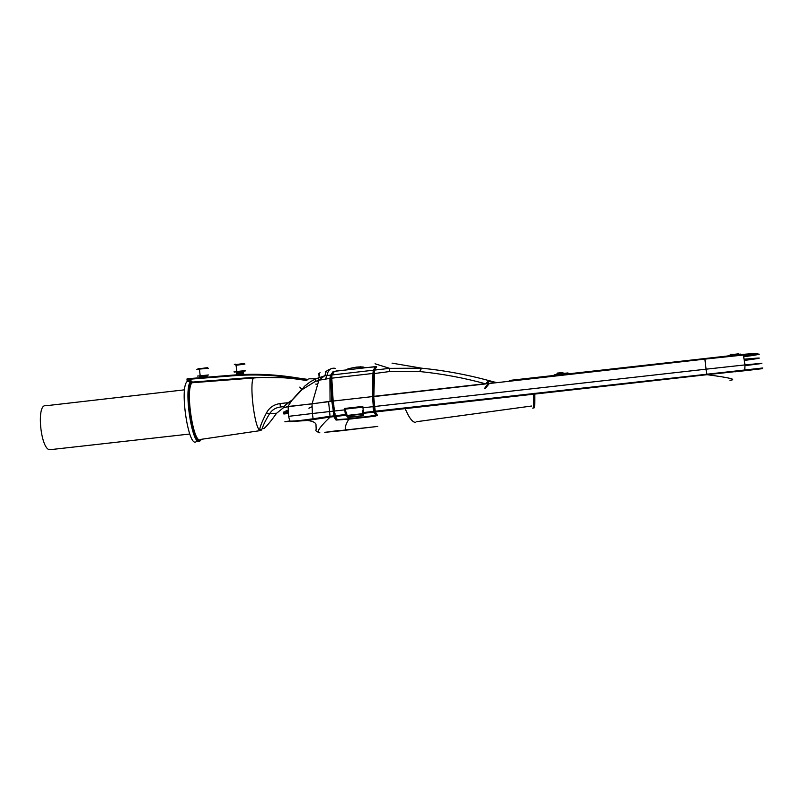 <?xml version="1.0" encoding="UTF-8"?>
<svg xmlns="http://www.w3.org/2000/svg" width="803" height="803" viewBox="0 0 803 803"><rect width="100%" height="100%" fill="white"/><g stroke="black" fill="none" stroke-linecap="round" stroke-linejoin="round"><path stroke-width="1.2" d="M373.957 401.179L373.024 401.289L373.957 401.179M346.555 413.214L345.952 413.053L346.635 413.675M374.941 411.688L373.646 409.118L372.953 400.004L373.495 372.953L374.278 371.528M362.876 407.131L345.38 409.098L345.952 413.053M363.317 411.096L363.026 415.693L362.725 414.067L347.187 415.824L348.823 417.299L363.046 415.703L348.452 416.998M345.742 412.26L346.505 412.18L346.755 415.492L362.645 413.675L362.514 410.373L363.227 410.293M363.006 411.126L362.514 410.373M345.922 369.992L345.942 369.862C347.087 368.968 350.66 368.055 356.683 367.101C362.063 366.73 364.612 366.951 364.341 367.744L376.647 366.71L374.62 370.073L374.288 373.305L373.837 396.341L488.204 383.382L484.39 388.682L485.213 388.592L489.318 383.513L704.883 359.122L706.078 369.179L374.409 406.519L373.485 396.622M745.023 365.636C768.27 362.785 768.26 362.544 744.983 364.913L743.377 355.036L704.883 359.122M743.668 356.783C764.526 353.872 764.436 353.3 743.387 355.087M339.639 430.388L339.749 430.9L377.811 426.413L325.014 432.285M318.47 430.458L318.329 432.265L319.885 432.857C316.312 431.572 315.087 430.468 316.201 429.545L315.97 424.375C315.338 422.388 312.447 421.083 307.308 420.471L330.073 417.058C323.99 422.89 320.236 427.136 318.801 429.766L318.47 430.458M346.123 429.565C344.367 428.752 345.26 425.289 348.793 419.186L336.035 420.069L333.807 416.637L330.073 417.058L329.611 411.558L333.355 411.136L331.8 401.339L287.745 406.74L283.529 407.844L287.815 406.499L312.026 403.889L312.377 413.515L329.611 411.558L328.547 401.5L331.79 401.099L330.625 375.121L329.913 378.384L318.901 380.22L315.057 381.576L301.998 389.706L291.66 400.647C286.882 403.819 284.272 406.027 283.81 407.272L283.7 407.442M374.941 415.803L377.48 415.512M415.813 422.177C413.826 422.779 411.397 420.601 408.526 415.663L405.063 408.637L375.372 411.969L377.48 415.352L375.021 416.215L348.793 419.186L377.069 415.111M333.697 404.441L333.115 404.501L333.315 405.766L333.897 405.706L333.315 405.766L334.168 410.955L333.355 411.136L333.667 415.884L336.407 419.648L348.713 418.815M729.897 380.281C737.525 379.568 729.907 377.711 707.041 374.69L534.778 394.072C534.999 403.829 534.637 408.476 533.694 408.004M744.06 359.242C762.288 357.596 762.358 357.987 744.251 360.417M744.261 360.447C764.416 357.767 764.346 357.355 744.06 359.202M374.017 406.469L375.061 411.236L762.76 367.985M762.388 368.687L707.041 374.69L707.072 373.887M735.026 371.819L758.393 369.159M706.55 374.75L706.078 369.179L744.983 364.913L744.752 370.524M339.759 430.9L324.803 432.335M330.655 431.522L339.649 430.438M283.871 413.997L288.448 413.485L283.871 413.997L283.83 413.304L283.77 412.029L287.795 411.578L287.886 412.26L283.8 412.722L283.77 412.029L288.327 411.407M288.628 421.424C283.329 422.007 283.589 421.876 289.391 421.023C292.332 421.384 300.242 420.642 313.1 418.775L329.903 416.305M307.268 420.481L289.933 421.655L288.618 416.335L312.377 413.515L313.1 418.775L307.298 420.471M335.052 414.278L334.449 414.348L334.168 410.955M335.122 415.422L334.449 414.348M333.115 404.501L333.576 403.678M374.82 409.801L373.837 409.911M362.996 411.056L362.645 413.675L363.408 415.271M346.755 415.492L346.505 412.18M375.212 411.216L373.706 396.592L375.212 411.216M334.189 371.729L331.077 375.453L330.906 378.524L332.261 401.299L334.118 415.834L330.174 416.275L330.344 417.028M336.306 418.132L336.035 420.069M376.978 414.629L377.48 415.352L375.734 415.502M488.666 380.471L490.623 381.044M497.077 382.64L488.324 381.485L488.575 383.021L486.628 385.952L487.391 385.862M487.371 385.892L486.608 385.972M488.575 383.021L488.324 381.485M484.992 388.321L486.628 385.952M488.073 383.693L485.664 383.683L488.947 380.602L496.033 382.469M487.943 381.656L488.204 383.382M485.685 383.934L485.313 383.724C463.793 377.842 441.911 373.776 419.658 371.528L421.625 368.186C444.43 370.454 466.864 374.599 488.947 380.602M392.015 363.127L421.625 368.186L389.656 368.346L375.041 363.779M319.002 375.704L318.861 373.505L320.086 372.702M363.96 367.925C363.96 367.222 362.093 366.911 358.339 366.981L358.419 366.971C361.33 367.292 357.736 365.827 364.311 367.744L364.06 367.904M358.128 368.587L358.329 366.981C351.543 367.894 347.599 368.878 346.484 369.932M333.536 372.582L333.014 371.729L336.899 370.896L346.234 369.962M376.296 367.061L375.302 366.921L373.285 370.223L331.95 374.971L331.78 378.173L372.933 373.455L373.285 370.223M485.343 383.964L373.857 396.582L374.589 370.083L389.656 368.346L389.545 371.548L373.937 373.596L373.485 396.562M308.934 378.805L315.991 378.775L324.593 375.844L318.881 380.22L312.056 403.889L328.547 401.5M331.077 375.453L330.625 375.121L333.014 371.729M335.343 368.346C330.776 367.573 327.995 369.962 326.982 375.503L330.264 375.162M332.502 368.326C323.9 371.046 326.821 372.221 324.623 375.834L326.982 375.503L325.566 378.845M373.325 381.335L374.017 381.164M318.249 380.441L319.584 374.238M313.18 399.994L312.989 400.667M325.556 371.739L326.309 371.879M309.376 408.044L311.795 406.82M286.39 411.578L286.992 411.537L286.771 410.403L286.079 410.453L286.39 411.578L288.076 411.467M284.463 406.278C285.206 405.003 287.745 402.915 292.091 400.024L301.737 389.214L299.79 387.106M301.998 389.706L304.427 386.323L310.41 381.706L315.991 378.775L315.057 381.576M292.091 400.024L287.745 406.74M283.861 412.019L285.065 411.879L284.152 411.829M486.407 387.337L485.634 387.427L486.387 387.367M485.735 387.287L486.538 387.136M486.427 387.317L485.654 387.397M509.152 381.274L509.363 380.512L512.123 380.14L739.844 354.625C761.796 352.748 763.031 353.21 743.538 355.99M331.95 374.971L334.279 371.618L337.13 371.006L373.796 366.8L375.302 366.901L375.402 368.617M373.405 407.613L372.462 396.602L372.933 373.455M345.38 409.098L344.628 408.456L345.35 414.569L335.142 415.723L333.155 401.048L331.78 378.173M344.768 409.851L334.731 410.985M335.142 415.723L337.32 419.658L339.498 419.808L374.86 415.773L375.874 415.292L373.907 412.13L373.074 407.633M373.014 406.669L362.946 407.804L362.795 406.408L344.628 408.456M373.716 411.387L363.488 412.531L362.946 407.804M335.273 416.466L345.561 415.312L348.733 417.419L363.538 415.733L363.578 413.294L373.907 412.13M363.488 412.531L363.578 413.294M345.561 415.312L345.35 414.569M333.155 401.048L372.462 396.602M200.71 376.025L207.114 375.463L201.312 376.346C199.044 376.808 199.264 376.998 201.975 376.918M205.829 376.677L200.298 377.711M207.064 375.483L207.164 376.396L201.714 377.229L206.582 376.135M199.837 377.751L201.714 377.229M206.542 375.844L201.623 376.657C199.877 377.029 199.917 377.209 201.734 377.199M205.739 376.778L203.47 377.46M201.262 377.49C199.917 377.46 200.098 377.269 201.824 376.918L201.995 376.888M306.334 380.652L305.291 380.371C288.076 377.41 270.792 376.627 253.437 378.002L192.007 382.76L192.419 382.077L253.487 377.36L292.774 377.932L293.005 377.259L305.682 379.177L305.461 379.809L292.704 377.922C272.699 374.921 252.654 374.208 232.579 375.804L186.999 379.438L187.139 380.913L190.853 380.632L192.409 382.027L190.773 381.274L187.079 381.566C179.29 388.311 188.745 449.138 196.313 441.53M192.409 382.027L191.957 382.79L191.505 382.037C183.746 389.987 194.527 452.029 201.332 439.301M261.728 430.017L259.68 430.288C259.65 427.537 261.888 421.786 266.385 413.043C269.216 407.703 273.753 404.551 279.996 403.568L287.344 402.775M305.291 380.371L306.355 379.98L305.993 380.542M307.017 380.13L306.355 379.98L306.746 379.337L307.469 379.458L307.067 380.1M266.385 413.043L269.617 413.675C265.08 421.173 262.661 426.182 262.36 428.722L264.026 428.511C267.228 425.66 271.414 420.571 276.573 413.234L269.617 413.675C272.036 409.891 275.62 407.673 280.377 407.011L284.222 406.579L280.438 407.001L279.996 403.568M276.483 413.354L283.579 407.633M311.795 406.77L308.894 408.185M186.999 379.438L187.099 378.765L232.659 375.131C252.794 373.536 272.879 374.248 292.944 377.249L293.005 377.259M187.079 381.566L187.139 380.913M190.853 380.632L190.773 381.274C183.134 388.03 192.509 448.556 199.947 440.988L200.981 439.773M191.646 382.449L191.546 382.469C184.148 390.107 194.055 449.469 200.931 439.361M308.011 379.428L281.532 375.784M239.786 373.576C235.931 373.776 235.389 373.596 238.15 373.024L243.63 372.18L243.59 371.247L237.899 372.12C235.52 372.602 235.731 372.803 238.541 372.702M238.079 373.285C236.373 373.275 236.473 373.084 238.401 372.692L243.018 371.628L238.581 372.662L239.685 372.943M240.248 374.64L241.763 374.238L240.378 374.318M238.19 374.399C236.494 374.389 236.604 374.198 238.521 373.807L240.207 373.214M237.798 374.77C235.891 374.78 236.052 374.569 238.28 374.138L243.65 373.305M238.361 372.401L238.2 372.431C236.343 372.823 236.383 373.014 238.32 372.993M241.844 372.441L238.32 373.546C236.473 373.937 236.514 374.118 238.451 374.098L238.712 373.766M238.491 374.098L239.866 374.047M241.964 373.556L237.989 374.76M242.225 372.472L238.019 373.234C235.64 373.716 235.861 373.907 238.672 373.807M242.345 373.586L236.483 374.85M236.042 364.602L244.142 363.408M730.429 354.253L733.862 354.294M557.302 373.094L562.943 372.502M189.759 434.021L50.428 449.65C40.893 451.878 35.804 403.347 45.821 405.766L184.59 389.826M373.646 409.118L374.69 408.998M373.887 399.894L372.953 400.004M532.74 408.135C533.393 408.416 533.744 406.077 533.804 401.129L533.714 394.183L405.063 408.637L404.933 407.874M534.698 393.299L534.778 394.072L533.714 394.183L533.644 393.42M288.106 406.479L288.618 416.335M373.937 373.525L374.268 370.494L376.617 366.71L374.579 366.77M377.45 415.362L374.84 411.266M334.329 413.555L335.002 413.475M288.257 410.323L286.771 410.403M330.906 378.524L329.913 378.384L330.063 401.54M419.658 371.528L389.545 371.548M372.963 399.221L373.847 399.121M374.017 381.325L373.325 381.485M288.367 412.21L283.8 412.722M283.83 413.304L288.407 412.792M485.584 387.508L485.685 388.381M704.372 359.182L704.281 358.389M739.844 354.625L739.924 355.358M509.443 381.234L509.363 380.512M513.529 379.98L513.619 380.763M373.164 399.101L373.847 399.021L373.164 399.141M375.402 412.401L375.874 415.292M347.819 417.359L347.769 416.386M201.453 376.316L199.746 376.266L201.433 376.185M208.449 368.296L199.435 369.079L199.274 368.416C197.157 368.657 197.157 368.778 199.264 368.768L207.636 367.644M206.963 375.423L201.423 376.055M197.518 376.075L208.519 374.971M207.274 375.382L200.158 375.533L199.435 369.079L196.795 369.651L199.355 369.551M262.36 428.722L259.68 430.288C254.41 426.794 249.271 383.794 253.437 378.002L253.487 377.36M191.957 382.79C184.931 389.897 193.814 446.398 200.77 439.392L259.871 430.669M316.683 381.094L318.6 381.244M317.727 384.256L315.709 384.095M294.972 377.46L292.944 377.249L292.704 377.922M305.682 379.177L306.746 379.337M232.579 375.804L232.669 375.131M234.225 372.06L245.487 370.755L234.225 372.06M233.984 371.859L245.015 370.745M244.965 364.06L235.881 365.315M235.982 371.859L243.731 370.956L235.982 371.859M243.59 371.247L239.836 371.789M730.198 354.785L738.78 353.792M740.858 354.093L733.54 354.846C726.414 355.719 726.344 355.779 733.34 355.026M569.136 373.686L553.889 375.413M554.05 375.031L568.905 373.355M567.942 372.943L559.48 373.817C553.528 374.549 553.508 374.61 559.41 373.987M416.817 421.675L531.556 406.027M347.147 415.824L346.404 412.401M373.124 391.232L373.164 399.201M362.454 367.152L358.248 367.633M512.123 380.14L512.214 380.923M363.538 415.743L363.368 414.147M235.791 364.532C233.743 364.512 233.783 364.381 235.921 364.16L236.815 371.297L238.009 371.377C241.823 370.856 249.071 370.464 243.64 371.177M241.753 371.498L238.25 371.438L238.049 372.09M730.971 354.715C728.281 355.137 736.301 353.521 733.54 354.846L733.49 355.227M559.3 374.8L559.48 373.817C562.14 372.431 554.582 374.098 557.814 373.566"/></g></svg>
